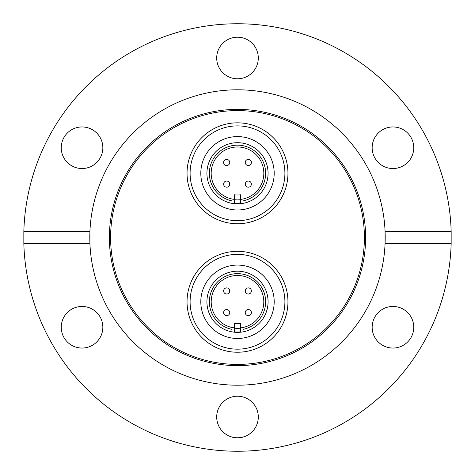 <?xml version="1.0" encoding="UTF-8"?>
<svg xmlns="http://www.w3.org/2000/svg" width="475" height="475" viewBox="0 0 475 475"><rect width="100%" height="100%" fill="white"/><g stroke="black" fill="none" stroke-linecap="round" stroke-linejoin="round"><path stroke-width="0.71" d="M237.5 352.236A50.457 50.457 0 0 1 187.043 301.779A50.457 50.457 0 0 1 237.5 251.322A50.457 50.457 0 0 1 287.957 301.779A50.457 50.457 0 0 1 237.5 352.236A50.457 50.457 0 0 0 287.957 301.779A50.457 50.457 0 0 0 237.5 251.322A50.457 50.457 0 0 0 187.043 301.779A50.457 50.457 0 0 0 237.5 352.236M237.5 223.737A50.457 50.457 0 0 1 187.043 173.286A50.457 50.457 0 0 1 237.5 122.829A50.457 50.457 0 0 1 287.957 173.286A50.457 50.457 0 0 1 237.5 223.737A50.457 50.457 0 0 0 287.957 173.286A50.457 50.457 0 0 0 237.5 122.829A50.457 50.457 0 0 0 187.043 173.286A50.457 50.457 0 0 0 237.5 223.737M237.5 365.625A128.125 128.125 0 0 1 109.375 237.5A128.125 128.125 0 0 1 237.5 109.375A128.125 128.125 0 0 1 365.625 237.5A128.125 128.125 0 0 1 237.5 365.625M237.5 364.402A126.902 126.902 0 0 1 110.598 237.5A126.902 126.902 0 0 1 237.5 110.598A126.902 126.902 0 0 1 364.402 237.5A126.902 126.902 0 0 1 237.5 364.402M451.161 231.384L385.071 231.384A147.701 147.701 0 0 1 237.5 385.201A147.701 147.701 0 0 1 89.929 243.616L89.929 231.384A147.701 147.701 0 0 1 237.5 89.799A147.701 147.701 0 0 1 385.071 231.384L385.071 243.616L451.161 243.616L451.161 231.384A213.75 213.75 0 0 0 237.5 23.75A213.75 213.75 0 0 0 23.839 231.384L89.929 231.384A147.701 147.701 0 0 0 89.929 243.616L23.839 243.616A213.75 213.75 0 0 0 237.5 451.25A213.75 213.75 0 0 0 451.161 243.616M258.293 417.003A20.793 20.793 0 0 0 237.5 396.209A20.793 20.793 0 0 0 216.707 417.003A20.793 20.793 0 0 0 237.5 437.796A20.793 20.793 0 0 0 258.293 417.003M102.843 327.251A20.793 20.793 0 0 0 82.05 306.458A20.793 20.793 0 0 0 61.251 327.251A20.793 20.793 0 0 0 82.05 348.044A20.793 20.793 0 0 0 102.843 327.251M82.05 126.956A20.793 20.793 0 0 0 61.251 147.749A20.793 20.793 0 0 0 82.05 168.542A20.793 20.793 0 0 0 102.843 147.749A20.793 20.793 0 0 0 82.05 126.956M258.293 57.998A20.793 20.793 0 0 0 237.5 37.204A20.793 20.793 0 0 0 216.707 57.998A20.793 20.793 0 0 0 237.5 78.791A20.793 20.793 0 0 0 258.293 57.998M413.749 147.749A20.793 20.793 0 0 0 392.95 126.956A20.793 20.793 0 0 0 372.157 147.749A20.793 20.793 0 0 0 392.95 168.542A20.793 20.793 0 0 0 413.749 147.749M392.95 306.458A20.793 20.793 0 0 0 372.157 327.251A20.793 20.793 0 0 0 392.95 348.044A20.793 20.793 0 0 0 413.749 327.251A20.793 20.793 0 0 0 392.95 306.458M23.839 243.616L23.839 231.384M237.5 203.864A30.578 30.578 0 0 1 234.442 203.71L234.442 194.78A21.713 21.713 0 0 0 240.558 194.78L240.558 203.71A30.578 30.578 0 0 1 237.5 203.864A30.578 30.578 0 0 0 240.558 203.71A30.578 30.578 0 0 1 207.047 170.519A30.578 30.578 0 0 1 267.953 170.519A30.578 30.578 0 0 1 240.558 203.71M248.324 187.168A3.058 3.058 0 0 0 251.382 184.11A3.058 3.058 0 0 0 248.324 181.052A3.058 3.058 0 0 0 245.266 184.11A3.058 3.058 0 0 1 248.324 181.052A3.058 3.058 0 0 1 251.382 184.11A3.058 3.058 0 0 1 248.324 187.168A3.058 3.058 0 0 1 245.266 184.11A3.058 3.058 0 0 1 248.324 181.052A3.058 3.058 0 0 1 251.382 184.11M226.676 187.168A3.058 3.058 0 0 0 229.734 184.11A3.058 3.058 0 0 0 226.676 181.052A3.058 3.058 0 0 1 229.734 184.11A3.058 3.058 0 0 1 226.676 187.168A3.058 3.058 0 0 1 223.618 184.11A3.058 3.058 0 0 1 226.676 181.052A3.058 3.058 0 0 1 229.734 184.11A3.058 3.058 0 0 1 226.676 187.168M229.734 162.456A3.058 3.058 0 0 1 226.676 165.514A3.058 3.058 0 0 0 229.734 162.456A3.058 3.058 0 0 0 226.676 159.398A3.058 3.058 0 0 0 223.618 162.456A3.058 3.058 0 0 0 226.676 165.514A3.058 3.058 0 0 1 223.618 162.456A3.058 3.058 0 0 1 226.676 159.398A3.058 3.058 0 0 1 229.734 162.456A3.058 3.058 0 0 1 226.676 165.514A3.058 3.058 0 0 1 223.618 162.456M243.004 199.001A26.297 26.297 0 0 0 237.5 146.983A26.297 26.297 0 0 0 231.996 199.001L231.996 200.872A28.132 28.132 0 0 1 214.112 157.647A28.132 28.132 0 0 1 260.888 157.647A28.132 28.132 0 0 1 243.004 200.872L243.004 199.001A26.297 26.297 0 0 1 240.558 199.405M237.5 136.586A36.694 36.694 0 0 0 200.806 173.286A36.694 36.694 0 0 0 237.5 209.98A36.694 36.694 0 0 0 274.194 173.286A36.694 36.694 0 0 0 237.5 136.586M237.5 220.679A47.399 47.399 0 0 0 284.899 173.286A47.399 47.399 0 0 0 237.5 125.887A47.399 47.399 0 0 0 190.101 173.286A47.399 47.399 0 0 0 237.5 220.679M234.442 199.405A26.297 26.297 0 0 1 231.996 199.001M248.324 159.398A3.058 3.058 0 0 0 245.266 162.456A3.058 3.058 0 0 0 248.324 165.514A3.058 3.058 0 0 1 245.266 162.456A3.058 3.058 0 0 1 248.324 159.398A3.058 3.058 0 0 1 251.382 162.456A3.058 3.058 0 0 1 248.324 165.514A3.058 3.058 0 0 1 245.266 162.456A3.058 3.058 0 0 1 248.324 159.398M243.004 203.365L243.004 200.872M240.558 199.69A26.582 26.582 0 0 1 234.442 199.69L234.442 203.389A30.258 30.258 0 0 0 240.558 203.389L240.558 199.69M237.5 332.358A30.578 30.578 0 0 1 234.442 332.203L234.442 323.273A21.713 21.713 0 0 0 240.558 323.273L240.558 332.203A30.578 30.578 0 0 1 237.5 332.358A30.578 30.578 0 0 0 240.558 332.203A30.578 30.578 0 0 1 207.047 299.012A30.578 30.578 0 0 1 267.953 299.012A30.578 30.578 0 0 1 240.558 332.203M248.324 315.661A3.058 3.058 0 0 0 251.382 312.603A3.058 3.058 0 0 0 248.324 309.546A3.058 3.058 0 0 0 245.266 312.603A3.058 3.058 0 0 1 248.324 309.546A3.058 3.058 0 0 1 251.382 312.603A3.058 3.058 0 0 1 248.324 315.661A3.058 3.058 0 0 1 245.266 312.603A3.058 3.058 0 0 1 248.324 309.546A3.058 3.058 0 0 1 251.382 312.603M226.676 315.661A3.058 3.058 0 0 0 229.734 312.603A3.058 3.058 0 0 0 226.676 309.546A3.058 3.058 0 0 1 229.734 312.603A3.058 3.058 0 0 1 226.676 315.661A3.058 3.058 0 0 1 223.618 312.603A3.058 3.058 0 0 1 226.676 309.546A3.058 3.058 0 0 1 229.734 312.603A3.058 3.058 0 0 1 226.676 315.661M229.734 290.955A3.058 3.058 0 0 1 226.676 294.013A3.058 3.058 0 0 0 229.734 290.955A3.058 3.058 0 0 0 226.676 287.897A3.058 3.058 0 0 0 223.618 290.955A3.058 3.058 0 0 0 226.676 294.013A3.058 3.058 0 0 1 223.618 290.955A3.058 3.058 0 0 1 226.676 287.897A3.058 3.058 0 0 1 229.734 290.955A3.058 3.058 0 0 1 226.676 294.013A3.058 3.058 0 0 1 223.618 290.955M243.004 327.495A26.297 26.297 0 0 0 237.5 275.482A26.297 26.297 0 0 0 231.996 327.495L231.996 329.365A28.132 28.132 0 0 1 214.112 286.146A28.132 28.132 0 0 1 260.888 286.146A28.132 28.132 0 0 1 243.004 329.365L243.004 327.495A26.297 26.297 0 0 1 240.558 327.898M237.5 265.08A36.694 36.694 0 0 0 200.806 301.779A36.694 36.694 0 0 0 237.5 338.473A36.694 36.694 0 0 0 274.194 301.779A36.694 36.694 0 0 0 237.5 265.08M237.5 349.178A47.399 47.399 0 0 0 284.899 301.779A47.399 47.399 0 0 0 237.5 254.38A47.399 47.399 0 0 0 190.101 301.779A47.399 47.399 0 0 0 237.5 349.178M234.442 327.898A26.297 26.297 0 0 1 231.996 327.495M248.324 287.897A3.058 3.058 0 0 0 245.266 290.955A3.058 3.058 0 0 0 248.324 294.013A3.058 3.058 0 0 1 245.266 290.955A3.058 3.058 0 0 1 248.324 287.897A3.058 3.058 0 0 1 251.382 290.955A3.058 3.058 0 0 1 248.324 294.013A3.058 3.058 0 0 1 245.266 290.955A3.058 3.058 0 0 1 248.324 287.897M243.004 331.859L243.004 329.365M240.558 328.183A26.582 26.582 0 0 1 234.442 328.183L234.442 331.883A30.258 30.258 0 0 0 240.558 331.883L240.558 328.183"/></g></svg>
